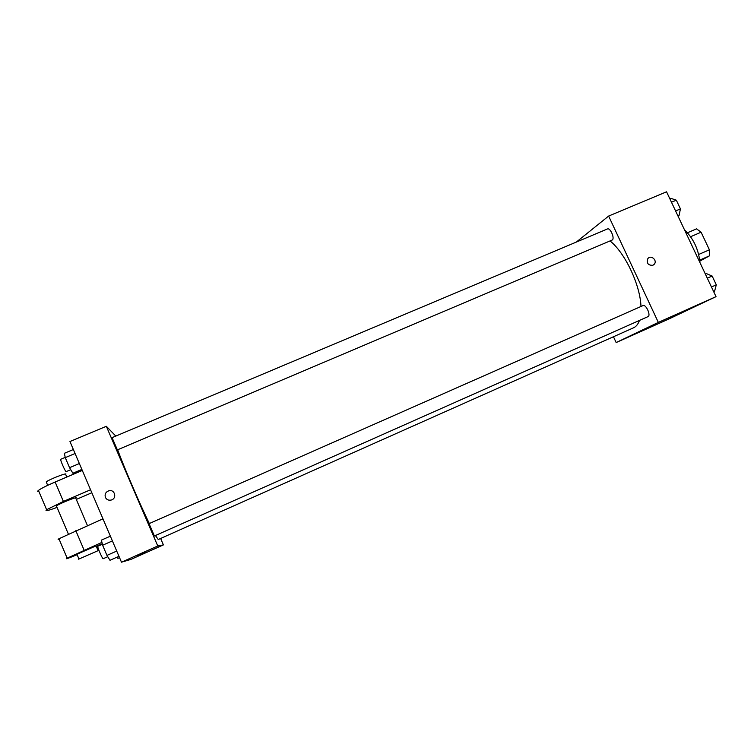 <?xml version="1.0" encoding="UTF-8"?>
<svg xmlns="http://www.w3.org/2000/svg" width="754" height="754" viewBox="0 0 754 754"><rect width="100%" height="100%" fill="white"/><g stroke="black" fill="none" stroke-linecap="round" stroke-linejoin="round"><path stroke-width="1.13" d="M690.617 236.718L701.088 232.204L696.555 228.858L687.497 232.75M701.088 232.204L709.41 249.8L709.335 255.908L699.872 261.101M698.694 254.466L709.41 249.8M699.759 260.092L709.335 255.908M699.985 262.665C698.59 249.395 693.416 238.434 684.462 229.772M576.339 242.062L608.629 216.059L666.555 191.808L716.017 296.642L668.93 318.961L616.15 342.552L613.464 336.755M608.629 216.059L658.336 322.401L716.017 296.642M652.907 265.257C648.157 265.493 646.461 263.306 647.809 258.707C650.787 254.39 657.752 260.375 654.255 264.249L652.907 265.257L654.255 264.249C657.752 260.375 650.787 254.39 647.809 258.707M155.418 535.519L158.255 539.515L633.746 327.717C636.272 326.463 638.176 324.041 639.458 320.431M640.975 306.492C640.269 284.965 625.019 252.75 610.052 240.96M658.336 322.401L616.15 342.552M612.267 239.989C615 238.358 610.231 227.435 607.441 228.962L112.073 437.64L117.37 449.884L612.267 239.989M648.044 316.614C651.145 315.408 645.905 303.975 642.992 305.596L149.066 523.644L154.382 535.981L648.044 316.614M640.344 331.402L647.3 328.282L640.344 331.402M647.46 328.197L640.023 331.562M149.311 523.53C139.631 503.606 124.005 467.188 117.652 449.799M121.479 562.192L69.952 441.524L106.333 426.293L115.796 436.076L106.333 426.293L157.775 545.981L163.401 544.897L160.63 538.45L163.401 544.897L130.942 559.402L121.479 562.192L157.775 545.981L163.401 544.897M705.358 274.051L706.394 273.598L712.144 276.039L716.3 284.833L714.632 291.063L713.604 291.515M707.309 278.179L712.144 276.039M711.465 286.982L716.3 284.833M669.835 198.764L670.871 198.33L676.329 200.187L680.438 208.896L679.034 215.625L677.997 216.068M671.475 202.232L676.329 200.187M675.584 210.95L680.438 208.896M117.134 557.102L117.897 558.365L119.537 557.64M79.538 470.411L79.981 471.438M75.447 473.361L74.966 472.353M110.367 536.169L101.394 540.128L102.619 545.236L106.955 555.406L109.99 560.288L118.962 556.292M102.619 545.236L112.393 540.92M106.955 555.406L116.729 551.07M107.756 556.697L103.175 558.733C102.487 559.232 96.936 546.264 97.841 546.254L102.384 544.247M73.364 449.525L64.373 453.305L65.268 457.631L69.556 467.687L72.874 473.248L81.866 469.431M65.268 457.631L75.07 453.512M69.556 467.687L79.349 463.54M70.753 469.695L66.079 471.636C65.155 471.504 59.858 459.243 60.725 459.271L65.221 457.376M137.671 556L145.871 552.362M141.413 554.303L145.682 552.456L141.413 554.303M105.4 497.395C104.523 494.209 105.683 491.994 108.887 490.769C114.938 489.035 117.256 498.658 111.121 500.062C108.51 500.562 106.597 499.666 105.4 497.395C106.597 499.666 108.51 500.562 111.121 500.062C117.256 498.658 114.938 489.035 108.887 490.769C105.683 491.994 104.523 494.209 105.409 497.395M106.333 426.293L157.775 545.981M102.959 518.827L58.925 538.752C57.738 539.496 57.822 539.694 59.18 539.346M56.597 506.339L56.409 505.887C59.528 503.474 79.858 495.491 75.796 498.253L87.445 525.604M76.295 499.431L91.818 492.748M57.05 507.404C47.983 510.741 44.505 511.504 46.616 509.713L63.393 501.438L90.555 489.761M76.936 554.247L96.078 545.877L98.048 550.486M102.261 543.747L96.295 546.377M77.125 554.699C68.18 558.403 64.863 559.562 67.153 558.177L101.931 542.38M78.539 559.185L98.114 550.656L78.539 559.185M38.906 491.523C37.483 491.683 37.323 491.316 38.435 490.411C41.093 488.451 46.663 485.651 55.136 482.004L82.299 470.449M65.975 473.983C65.136 473.163 48.548 479.798 46.23 481.9L46.475 482.485M75.824 530.675L84.137 550.231M55.136 482.004L63.393 501.438M68.35 534.03L56.409 505.887M78.906 558.893L76.851 554.058M46.23 481.9L47.681 485.331M65.702 474.539L66.767 477.056M58.925 538.752L67.153 558.177M38.435 490.411L46.616 509.713"/></g></svg>
